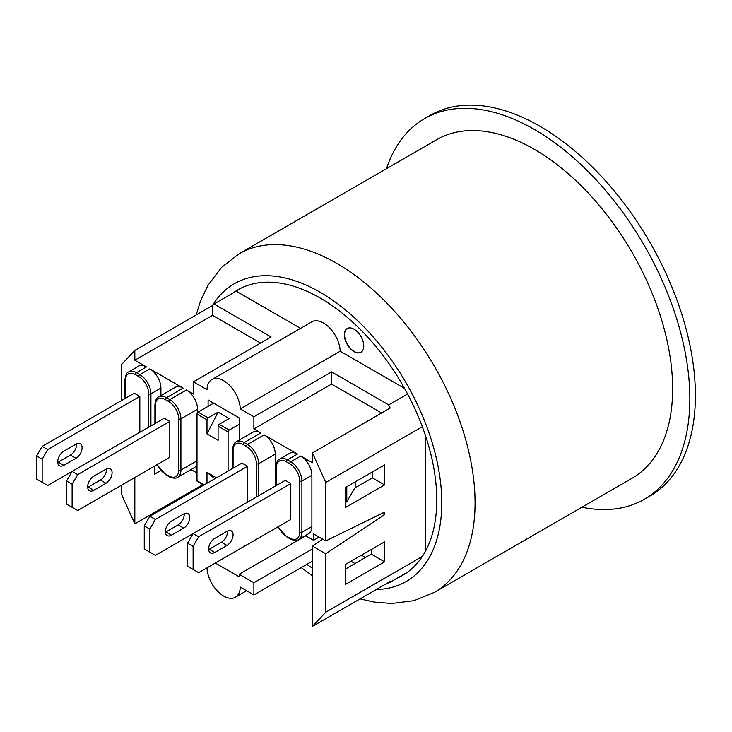 <?xml version="1.0" encoding="UTF-8"?>
<svg xmlns="http://www.w3.org/2000/svg" width="732" height="732" viewBox="0 0 732 732"><rect width="100%" height="100%" fill="white"/><g stroke="black" fill="none" stroke-linecap="round" stroke-linejoin="round"><path stroke-width="1.1" d="M193.111 546.383L198.665 536.776L193.111 533.564L285.242 480.375L290.796 483.578L290.796 519.464L198.665 572.662L187.566 566.248L187.566 543.181L193.111 546.383L193.111 569.459M149.822 552.157L144.268 548.945L144.268 525.878L149.822 529.08L149.822 552.157L155.376 555.359L193.111 533.564L187.566 543.181M208.675 549.549A8.638 4.987 120 0 0 209.206 549.265L221.421 542.22A8.638 4.987 120 0 0 227.506 531.048M214.76 538.377L226.966 531.322A8.638 4.987 -60 0 1 231.285 530.892A8.638 4.987 -60 0 1 232.611 537.819A8.638 4.987 -60 0 1 226.966 545.422L214.76 552.477A8.638 4.987 -60 0 1 210.441 552.898A8.638 4.987 -60 0 1 209.114 545.981A8.638 4.987 -60 0 1 214.76 538.377M290.796 483.578L198.665 536.776M169.806 421.412L169.806 457.308L77.674 510.497L66.566 504.092L66.566 481.016L72.12 484.218L77.674 474.611L169.806 421.412L164.252 418.21L47.699 485.499L36.6 479.094L36.6 456.018L42.154 459.229L42.154 482.297M42.154 459.229L47.699 449.613L139.83 396.424L134.285 393.221L42.154 446.41L36.6 456.018M57.718 462.386A8.638 4.987 120 0 0 58.249 462.112L70.455 455.057A8.638 4.987 120 0 0 76.54 443.885M47.699 449.613L42.154 446.41M63.794 451.214L76.009 444.168A8.638 4.987 -60 0 1 80.319 443.738A8.638 4.987 -60 0 1 81.645 450.656A8.638 4.987 -60 0 1 76.009 458.269L63.794 465.314A8.638 4.987 -60 0 1 59.475 465.744A8.638 4.987 -60 0 1 58.157 458.827A8.638 4.987 -60 0 1 63.794 451.214M139.83 396.424L139.83 432.31M149.822 529.08L155.376 519.464L247.508 466.275L241.953 463.072L149.822 516.261L144.268 525.878M165.386 532.246A8.638 4.987 120 0 0 165.917 531.963L178.132 524.917A8.638 4.987 120 0 0 184.208 513.736M155.376 519.464L149.822 516.261M171.471 521.074L183.677 514.02A8.638 4.987 -60 0 1 187.996 513.589A8.638 4.987 -60 0 1 189.323 520.507A8.638 4.987 -60 0 1 183.677 528.12L171.471 535.165A8.638 4.987 -60 0 1 167.152 535.595A8.638 4.987 -60 0 1 165.825 528.678A8.638 4.987 -60 0 1 171.471 521.074M247.508 466.275L247.508 502.161M77.674 474.611L72.12 471.399L66.566 481.016M87.684 487.384A8.638 4.987 120 0 0 88.215 487.1L100.43 480.055A8.638 4.987 120 0 0 106.506 468.883M72.12 484.218L72.12 507.294M93.769 476.212L105.975 469.157A8.638 4.987 -60 0 1 110.294 468.736A8.638 4.987 -60 0 1 111.621 475.654A8.638 4.987 -60 0 1 105.975 483.257L93.769 490.312A8.638 4.987 -60 0 1 89.45 490.733A8.638 4.987 -60 0 1 88.124 483.815A8.638 4.987 -60 0 1 93.769 476.212M191.052 469.569L197 473.009M372.387 471.975L372.387 477.877L354.837 488.006M355.176 481.912L355.176 487.421L346.785 501.804L345.184 502.728M218.09 426.225L228.082 431.99A1.574 0.906 -60 0 1 229.189 430.068L219.197 424.295A1.574 0.906 120 0 0 218.09 426.225L218.09 440.316L206.991 433.911L206.991 419.811A1.574 0.906 -60 0 1 208.098 417.89L218.09 412.125L229.189 418.53L219.197 424.295M213.653 403.149L208.098 406.352L208.098 399.947L239.181 417.89L239.181 424.295L229.189 430.068M208.098 417.89L198.107 412.125L208.098 406.352M204.21 484.858L197 480.695L197 414.047L206.991 419.811M206.991 483.257L206.991 472.369L216.425 477.813M228.082 431.99L228.082 471.079M197 480.695A1.574 0.906 120 0 0 197.32 481.418L203.752 485.124M214.851 478.719L206.991 472.369M198.107 412.125A1.574 0.906 120 0 0 197 414.047M206.991 433.911L218.09 412.125M297.457 454.096A15.701 9.068 -120 0 0 289.607 453.318L279.615 459.092A15.701 9.068 -120 0 1 287.466 459.87A1.574 0.906 120 0 0 286.358 461.791L289.689 463.713A1.574 0.906 -60 0 1 290.796 461.791L287.466 459.87L297.457 454.096L264.151 434.872L247.508 444.489L244.177 442.567L260.821 432.951L253.885 428.943L253.885 416.764L331.587 371.911L388.71 404.887L390.147 408.072L312.445 452.934L325.758 482.479L325.758 540.939L384.593 512.098L384.593 514.66L382.195 513.278M381.637 412.976L331.587 384.08L253.885 428.943M289.689 463.713A14.128 8.153 60 0 1 299.672 481.016A1.574 0.906 0 0 0 301.895 481.016L311.887 475.251A15.701 9.068 -120 0 0 300.788 456.018L312.445 462.752L312.445 452.934M260.821 432.951A15.701 9.068 -120 0 0 252.979 432.173L236.326 441.789A15.701 9.068 -120 0 1 244.177 442.567A1.574 0.906 120 0 0 243.061 444.489L246.391 446.41A1.574 0.906 -60 0 1 247.508 444.489A15.701 9.068 -120 0 1 258.606 463.713L275.259 454.096A15.701 9.068 -120 0 0 264.151 434.872M150.929 425.905L150.929 393.862L160.921 388.088A15.701 9.068 -120 0 0 149.822 368.864L139.83 374.628A1.574 0.906 120 0 0 138.723 376.55A14.128 8.153 60 0 1 148.715 393.862L148.715 427.186M160.921 388.088L160.921 395.6M125.401 398.345L125.401 380.402A14.128 8.153 60 0 1 135.393 374.628A1.574 0.906 -60 0 1 136.5 372.707L146.492 366.942L134.834 360.208L212.536 315.355L212.536 305.528L213.973 304L271.096 336.976L193.394 381.839L193.394 394.017L186.45 390.01A15.701 9.068 -120 0 1 197.558 409.243L197.558 412.61M177.656 477.31A15.701 9.068 -120 0 0 180.905 470.118A1.574 0.906 180 0 1 178.681 470.118A14.128 8.153 60 0 1 168.689 475.892A1.574 0.906 -60 0 0 169.019 476.605C168.854 477.072 175.744 479.35 177.656 477.31L194.3 467.693A15.701 9.068 -120 0 0 197 464.189M155.376 423.334L155.376 405.391A14.128 8.153 60 0 1 165.359 399.626A1.574 0.906 -60 0 1 166.475 397.705A15.701 9.068 -120 0 0 158.624 396.927L175.277 387.31A15.701 9.068 -120 0 1 183.119 388.088L149.822 368.864M260.546 343.07L212.536 315.355M305.381 535.577L313.552 540.298L319.097 537.096M346.785 486.762L346.785 501.804M299.672 481.016L299.672 532.283A14.128 8.153 60 0 1 289.689 538.057A1.574 0.906 120 0 0 290.009 538.77C289.845 539.237 296.744 541.515 298.647 539.475L308.639 533.701A15.701 9.068 -120 0 0 311.887 526.518L301.895 532.283L301.895 481.016A15.701 9.068 -120 0 0 290.796 461.791L300.788 456.018M275.259 454.096L275.259 486.139M311.887 475.251L311.887 526.518M146.492 366.942A15.701 9.068 -120 0 0 138.641 366.165L128.649 371.929C126.782 372.368 125.547 374.976 124.943 379.762A1.574 0.906 180 0 0 125.401 380.402M239.181 424.295L239.181 440.142M325.758 540.939L313.552 533.884L313.552 540.298M134.834 360.208L134.834 350.39L212.536 305.528M121.521 400.587L121.521 364.563L134.834 350.39M202.828 484.593L134.834 523.847L134.834 477.493M160.82 470.566L154.26 474.354L154.26 466.275M384.593 514.66L325.758 553.758L312.445 546.063L312.445 626.382L390.147 581.519L388.71 583.047L388.106 582.699M312.445 546.063L322.766 539.209M345.184 569.203L371.27 554.142L371.27 549.522M345.184 507.679L345.184 487.677L384.593 464.93L384.593 484.923L345.184 507.679M347.288 328.458A13.734 7.933 -120 0 0 345.321 339.502A13.734 7.933 -120 0 0 354.261 351.506A13.734 7.933 -120 0 0 361.022 352.248M354.041 351.635A13.734 7.933 60 0 1 345.065 339.529A13.734 7.933 60 0 1 347.178 328.522A13.734 7.933 60 0 1 360.913 336.455A13.734 7.933 60 0 1 360.913 352.312A13.734 7.933 60 0 1 354.041 351.635M331.587 384.08L331.587 371.911M312.445 561.124L253.885 594.933L253.885 582.754L312.445 548.945M361.507 555.167L365.497 557.473M354.956 563.558L350.957 561.252M253.885 594.933L240.279 587.073A23.543 13.597 60 0 1 235.411 597.221A23.543 13.597 60 0 1 217.523 591.182A23.543 13.597 60 0 1 207 567.858L206.991 567.858M300.55 328.348L236.171 291.19L232.849 293.111A164.828 95.169 60 0 1 237.799 289.881A164.828 95.169 60 0 1 407.578 393.99A164.828 95.169 60 0 1 422.337 426.729A164.828 95.169 60 0 1 422.337 556.457A164.828 95.169 60 0 1 407.578 572.149L388.71 583.047M253.885 582.754L239.181 574.263L305.784 535.815M422.337 426.729L325.758 482.479M407.578 393.99L388.71 404.887M193.394 381.839L207 389.698A23.543 13.597 60 0 1 211.868 379.551A23.543 13.597 60 0 1 229.757 385.59A23.543 13.597 60 0 1 240.279 408.913L253.885 416.764M232.849 293.111L213.973 304M134.834 523.847L121.521 494.292L121.521 485.179M325.758 553.758L325.758 612.208L312.445 626.382M239.181 574.263L239.181 576.825L215.309 563.045M372.387 477.877L384.593 484.923M371.27 554.142L384.593 561.828L345.184 584.584L345.184 564.582L384.593 541.836L384.593 561.828M211.868 379.551L311.768 321.879A23.543 13.597 60 0 1 329.656 327.918A23.543 13.597 60 0 1 340.179 351.232L240.279 408.913M340.179 351.232L404.522 388.381M422.337 556.457L325.758 612.208M425.667 436.19L425.667 550.839M404.274 574.391A164.828 95.169 60 0 1 400.688 576.13M236.171 291.19A164.828 95.169 60 0 1 239.483 288.948M407.578 572.149A164.828 95.169 60 0 1 402.627 575.379A164.828 95.169 60 0 1 397.357 578.051M312.445 562.432A164.828 95.169 60 0 1 311.384 561.737M239.144 253.757L436.73 139.684A195.444 112.838 60 0 1 587.329 192.049A195.444 112.838 60 0 1 672.644 388.729A195.444 112.838 60 0 1 632.164 478.197L434.579 592.279A195.444 112.838 -120 0 0 475.059 502.802A195.444 112.838 -120 0 0 389.744 306.122A195.444 112.838 -120 0 0 239.144 253.757L221.677 267.299L208.053 285.205L200.531 300.971L196.149 314.998M644.334 499.27L649.879 496.067A219.774 126.883 -120 0 0 695.4 395.463A219.774 126.883 -120 0 0 539.996 126.297A219.774 126.883 -120 0 0 430.114 115.409L424.56 118.611A219.774 126.883 60 0 1 593.917 177.492A219.774 126.883 60 0 1 689.846 398.666A219.774 126.883 60 0 1 644.334 499.27A219.774 126.883 60 0 1 581.913 507.221M386.469 168.699A219.774 126.883 60 0 1 424.56 118.611M221.421 542.22L226.966 545.422M209.206 549.265L214.76 552.477M70.455 455.057L76.009 458.269M58.249 462.112L63.794 465.314M178.132 524.917L183.677 528.12M165.917 531.963L171.471 535.165M100.43 480.055L105.975 483.257M88.215 487.1L93.769 490.312M279.615 459.092C276.897 459.714 275.424 466.824 275.909 466.915A1.574 0.906 0 0 0 276.367 467.556A14.128 8.153 60 0 1 286.358 461.791M299.672 532.283A1.574 0.906 0 0 0 301.895 532.283A15.701 9.068 -120 0 1 298.647 539.475M276.367 485.499L276.367 467.556M278.014 526.848L286.679 536.849A1.574 0.906 -60 0 1 286.358 536.135A14.128 8.153 60 0 1 278.27 526.701M289.689 538.057L286.358 536.135M246.391 446.41A14.128 8.153 60 0 1 256.383 463.713A1.574 0.906 0 0 0 258.606 463.713L258.606 495.756M236.326 441.789C233.6 442.412 232.136 449.521 232.611 449.613A1.574 0.906 0 0 0 233.078 450.253A14.128 8.153 60 0 1 243.061 444.489M256.383 463.713L256.383 497.037M233.078 468.196L233.078 450.253M128.649 371.929A15.701 9.068 -120 0 1 136.5 372.707L139.83 374.628A15.701 9.068 -120 0 1 150.929 393.862A1.574 0.906 180 0 1 148.715 393.862M135.393 374.628L138.723 376.55M169.019 476.605L165.688 474.684A1.574 0.906 -60 0 1 165.359 473.97A14.128 8.153 60 0 1 157.279 464.536M168.689 475.892L165.359 473.97M155.376 405.391A1.574 0.906 180 0 1 154.91 404.75L154.91 423.599M197 460.831L180.905 470.118L180.905 418.85A1.574 0.906 180 0 1 178.681 418.85L178.681 470.118M165.359 399.626L168.689 401.548A1.574 0.906 -60 0 1 169.806 399.626L166.475 397.705L183.119 388.088M197.558 409.243L180.905 418.85A15.701 9.068 -120 0 0 169.806 399.626L186.45 390.01M168.689 401.548A14.128 8.153 60 0 1 178.681 418.85M212.362 305.628A171.892 99.241 60 0 1 349.063 312.948A171.892 99.241 60 0 1 441.762 502.802A171.892 99.241 60 0 1 376.275 589.525M312.445 568.206A171.892 99.241 60 0 1 306.8 564.381M275.909 466.915L275.909 485.764M286.679 536.849L290.009 538.77M232.611 449.613L232.611 468.462M124.943 398.611L124.943 379.762M165.688 474.684L157.023 464.683M158.624 396.927C156.749 397.357 155.513 399.965 154.91 404.75M246.629 590.742L235.411 597.221M301.236 567.593L312.445 575.791M360.053 598.895L374.171 602.07L391.712 603.479L414.083 600.643L434.579 592.279"/></g></svg>
